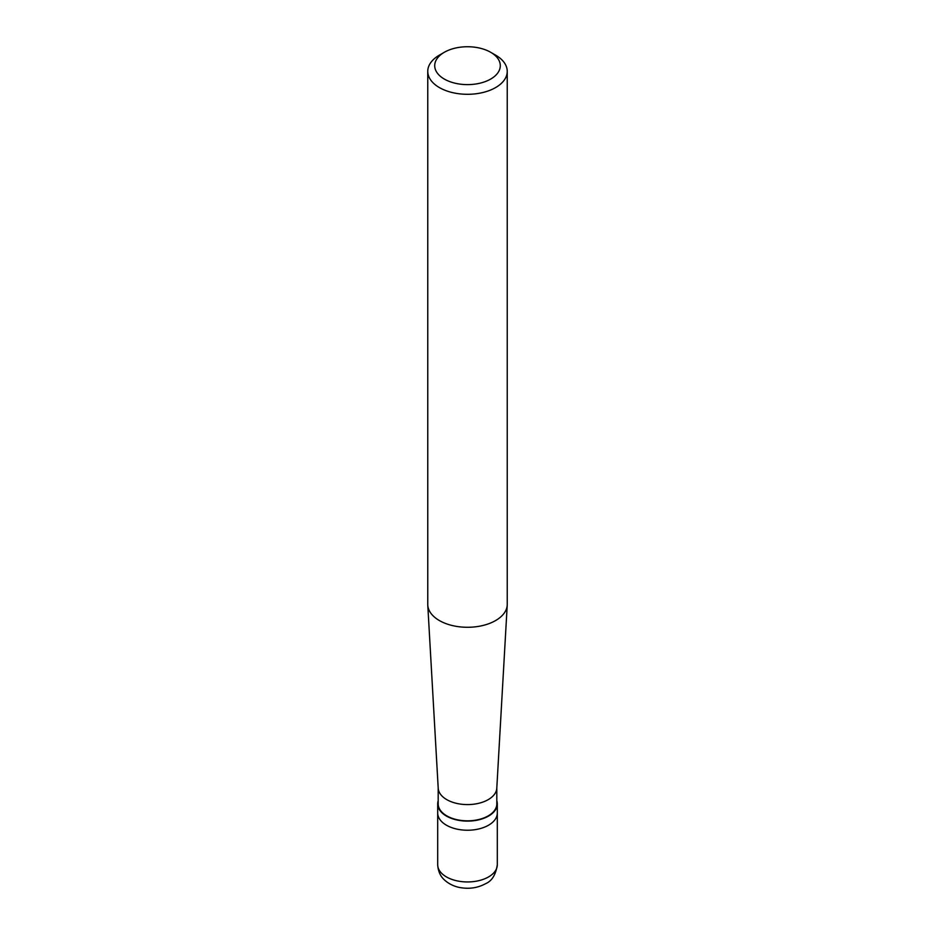 <?xml version="1.0" encoding="UTF-8"?>
<svg xmlns="http://www.w3.org/2000/svg" width="935" height="935" viewBox="0 0 935 935"><rect width="100%" height="100%" fill="white"/><g stroke="black" fill="none" stroke-linecap="round" stroke-linejoin="round"><path stroke-width="1.4" d="M437.697 864.746A29.803 17.204 0 0 0 456.093 880.641A29.803 17.204 0 0 0 488.573 876.913A29.803 17.204 180 0 0 497.303 864.746C495.807 874.751 491.868 881.086 485.487 883.739C478.007 887.783 469.826 889.115 460.967 887.712C458.571 887.432 450.506 885.784 444.008 879.531C442.898 878.468 438.234 874.131 437.697 864.746L437.697 813.029A29.803 17.204 0 0 0 456.093 828.924A29.803 17.204 0 0 0 488.573 825.196A29.803 17.204 180 0 0 497.303 813.029A29.803 17.204 180 0 1 488.573 825.196A29.803 17.204 0 0 1 456.093 828.924A29.803 17.204 0 0 1 437.697 813.029L437.697 803.901A29.803 17.204 0 0 0 456.093 819.796A29.803 17.204 0 0 0 488.573 816.068A29.803 17.204 180 0 0 497.303 803.901A29.803 17.204 180 0 0 496.812 800.769M438.188 800.769A29.803 17.204 0 0 0 437.697 803.901M438.188 787.948L438.188 803.901A29.312 16.924 0 0 0 456.28 819.539A29.312 16.924 0 0 0 488.222 815.869A29.312 16.924 180 0 0 496.812 803.901L496.812 787.948M427.774 605.085L438.211 788.228A29.312 16.924 0 0 0 456.736 803.41A29.312 16.924 0 0 0 488.222 799.635A29.312 16.924 180 0 0 496.789 788.228L507.226 605.085A39.737 22.943 180 0 1 495.597 620.56A39.737 22.943 0 0 1 452.902 625.679A39.737 22.943 0 0 1 427.774 605.085A39.737 22.943 0 0 1 427.762 604.337L427.762 71.364A39.737 22.943 0 0 0 452.295 92.553A39.737 22.943 0 0 0 495.597 87.586A39.737 22.943 180 0 0 507.237 71.364A39.737 22.943 180 0 0 495.597 55.13L490.688 52.29A32.783 18.934 180 0 1 490.688 79.066A32.783 18.934 0 0 1 444.312 79.066A32.783 18.934 0 0 1 444.312 52.29L444.312 52.29A32.783 18.934 180 0 1 490.688 52.29M439.403 55.13L444.312 52.29L439.403 55.13A39.737 22.943 0 0 0 427.762 71.364M507.237 71.364L507.237 604.337A39.737 22.943 180 0 1 507.226 605.085M497.303 864.746L497.303 803.901"/></g></svg>
